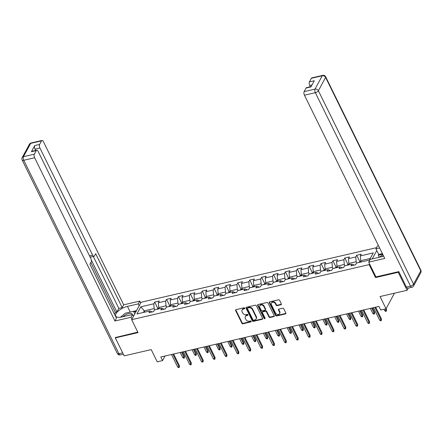 <?xml version="1.0" encoding="UTF-8"?>
<svg xmlns="http://www.w3.org/2000/svg" width="443" height="443" viewBox="0 0 443 443"><rect width="100%" height="100%" fill="white"/><g stroke="black" fill="none" stroke-linecap="round" stroke-linejoin="round"><path stroke-width="0.66" d="M244.719 308.19A0.604 0.476 -151.6 0 0 243.955 307.819L236.008 309.657A0.864 0.681 -151.6 0 0 235.61 310.537L241.861 323.24A0.864 0.681 -151.6 0 0 242.958 323.778L250.899 321.934A0.604 0.476 -151.6 0 0 250.411 320.942L249.387 321.186A2.758 2.182 -151.6 0 1 245.882 319.481L245.361 318.423A2.758 2.182 -151.6 0 1 245.328 316.557A2.758 2.182 -151.6 0 1 246.64 315.604L247.67 315.366A0.604 0.476 -151.6 0 0 247.183 314.38L246.153 314.619A2.758 2.182 -151.6 0 1 242.653 312.913L242.133 311.855A2.758 2.182 -151.6 0 1 242.099 309.989A2.758 2.182 -151.6 0 1 243.412 309.042L244.442 308.804A0.604 0.476 -151.6 0 0 244.719 308.19M280.962 304.778A0.864 0.681 -151.6 0 0 281.36 303.898L279.611 300.337A0.864 0.681 -151.6 0 0 278.514 299.8L269.693 301.849A0.864 0.681 -151.6 0 0 269.289 302.73L275.54 315.433A0.864 0.681 -151.6 0 0 276.637 315.964L285.458 313.921A0.864 0.681 -151.6 0 0 285.862 313.04L283.741 308.738A0.864 0.681 -151.6 0 0 282.645 308.201L278.874 309.076A0.864 0.681 -151.6 0 0 278.47 309.956L279.522 312.094A2.304 1.827 -151.6 0 1 279.55 313.65A2.304 1.827 -151.6 0 1 277.556 314.469A2.304 1.827 -151.6 0 1 275.524 313.018L271.404 304.657A2.304 1.827 -151.6 0 1 271.376 303.095A2.304 1.827 -151.6 0 1 273.375 302.281A2.304 1.827 -151.6 0 1 275.408 303.726L276.094 305.122A0.864 0.681 -151.6 0 0 277.185 305.653L280.962 304.778L281.216 304.308A0.864 0.681 -151.6 0 0 281.438 304.214M115.667 337.256L115.324 337.893L124.173 355.867L151.213 349.599L157.226 361.826L162.559 360.591L160.792 356.992L378.942 306.412L380.714 310.011L386.047 308.771L394.464 293.2M375.913 276.847L375.526 277.562L398.224 272.301L407.073 290.281L380.028 296.55L386.047 308.771M375.526 277.562L369.157 264.621L131.654 319.685L141.079 302.253L376.533 247.665M115.324 337.893L138.022 332.627L131.654 319.685M256.359 305.725A0.864 0.681 -151.6 0 0 255.262 305.194L246.441 307.237A0.864 0.681 -151.6 0 0 246.037 308.118L252.288 320.826A0.864 0.681 -151.6 0 0 253.385 321.358L262.206 319.309A0.864 0.681 -151.6 0 0 262.61 318.434L256.359 305.725M258.064 304.546L266.885 302.497A0.864 0.681 -151.6 0 1 267.982 303.029L274.234 315.737A0.864 0.681 -151.6 0 1 273.835 316.618L270.058 317.493A0.864 0.681 -151.6 0 1 268.962 316.961L266.426 311.806A0.864 0.681 -151.6 0 0 265.335 311.274L262.826 311.855A0.864 0.681 -151.6 0 0 262.428 312.736L265.069 318.096A0.604 0.476 -151.6 0 1 264.022 318.34L257.665 305.421A0.864 0.681 -151.6 0 1 258.064 304.546M408.241 288.116L407.073 290.281M398.224 272.301L398.567 271.664M376.777 250.522L372.242 258.911M369.545 263.901L369.157 264.621M356.698 255.251L355.768 256.968L348.458 258.662L349.389 256.946L344.815 258.003L343.884 259.725L336.575 261.42L337.505 259.698L332.931 260.761L332.001 262.477L324.691 264.172L325.622 262.455L321.048 263.513L320.123 265.235L312.808 266.93L313.738 265.207L309.17 266.271L308.239 267.987L300.924 269.682L301.855 267.965L297.286 269.023L296.356 270.745L289.041 272.439L289.971 270.717L285.403 271.78L284.472 273.497L277.163 275.192L278.088 273.475L273.519 274.533L272.589 276.255L265.279 277.949L266.21 276.227L261.636 277.29L260.705 279.007L253.396 280.707L254.326 278.985L249.752 280.042L248.828 281.765L241.513 283.459L242.443 281.742L237.869 282.8L236.944 284.517L229.629 286.217L230.559 284.495L225.991 285.552L225.061 287.274L217.746 288.969L218.676 287.252L214.107 288.31L213.177 290.027L205.862 291.727L206.792 290.004L202.224 291.062L201.294 292.784L193.984 294.479L194.909 292.762L190.34 293.82L189.41 295.536L182.101 297.236L183.031 295.514L178.457 296.572L177.527 298.294L170.217 299.989L171.148 298.272L166.574 299.33L165.649 301.046L158.334 302.746L159.264 301.024L154.696 302.087L153.765 303.804L140.813 306.805L136.942 313.965L149.895 310.964L148.964 312.686L153.533 311.623L154.463 309.906L161.778 308.212L160.848 309.928L165.416 308.871L166.346 307.149L173.656 305.454L172.731 307.176L177.3 306.113L178.23 304.396L185.539 302.702L184.609 304.419L189.183 303.361L190.113 301.639L197.423 299.944L196.493 301.666L201.067 300.603L201.997 298.887L209.306 297.187L208.376 298.909L212.95 297.851L213.875 296.129L221.19 294.434L220.26 296.151L224.828 295.093L225.758 293.377L233.073 291.677L232.143 293.399L236.712 292.341L237.642 290.619L244.957 288.925L244.027 290.641L248.595 289.584L249.525 287.867L256.835 286.167L255.91 287.889L260.478 286.831L261.409 285.109L268.718 283.415L267.788 285.131L272.362 284.074L273.292 282.357L280.602 280.657L279.671 282.379L284.245 281.322L285.17 279.599L292.485 277.905L291.555 279.622L296.129 278.564L297.054 276.842L304.369 275.147L303.438 276.869L308.007 275.806L308.937 274.09L316.252 272.395L315.322 274.112L319.89 273.054L320.821 271.332L328.136 269.637L327.205 271.36L331.774 270.296L332.704 268.58L340.014 266.885L339.089 268.602L343.657 267.544L344.588 265.822L351.897 264.128L350.967 265.85L355.541 264.787L356.471 263.07L369.418 260.069L373.288 252.909L360.342 255.91L361.266 254.188L356.698 255.251L359.832 261.614M349.477 264.692L348.851 263.424L356.166 261.73L356.787 262.998M356.166 261.73L355.768 256.968M348.851 263.424L348.458 258.662M351.897 264.128L354.25 265.086M337.594 267.445L336.973 266.182L344.283 264.482L344.909 265.75M344.283 264.482L343.884 259.725M336.973 266.182L336.575 261.42M340.014 266.885L342.367 267.843M325.71 270.202L325.09 268.934L332.4 267.24L333.025 268.508M332.4 267.24L332.001 262.477M325.09 268.934L324.691 264.172M328.136 269.637L330.484 270.595M313.827 272.954L313.207 271.692L320.516 269.992L321.142 271.26M320.516 269.992L320.123 265.235M313.207 271.692L312.808 266.93M316.252 272.395L318.6 273.353M301.943 275.712L301.323 274.444L308.633 272.75L309.258 274.018M308.633 272.75L308.239 267.987M301.323 274.444L300.924 269.682M304.369 275.147L306.722 276.105M290.065 278.464L289.44 277.202L296.755 275.507L297.375 276.77M296.755 275.507L296.356 270.745M289.44 277.202L289.041 272.439M292.485 277.905L294.839 278.863M278.182 281.222L277.556 279.954L284.871 278.259L285.491 279.527M284.871 278.259L284.472 273.497M277.556 279.954L277.163 275.192M280.602 280.657L282.955 281.615M266.298 283.974L265.673 282.712L272.988 281.017L273.608 282.28M272.988 281.017L272.589 276.255M265.673 282.712L265.279 277.949M268.718 283.415L271.072 284.373M254.415 286.732L253.795 285.464L261.104 283.769L261.73 285.037M261.104 283.769L260.705 279.007M253.795 285.464L253.396 280.707M256.835 286.167L259.188 287.13M242.531 289.484L241.911 288.221L249.221 286.527L249.846 287.789M249.221 286.527L248.828 281.765M241.911 288.221L241.513 283.459M244.957 288.925L247.305 289.883M230.648 292.242L230.028 290.973L237.337 289.279L237.963 290.547M237.337 289.279L236.944 284.517M230.028 290.973L229.629 286.217M233.073 291.677L235.421 292.64M218.764 294.994L218.144 293.731L225.454 292.037L226.08 293.299M225.454 292.037L225.061 287.274M218.144 293.731L217.746 288.969M221.19 294.434L223.543 295.392M206.887 297.751L206.261 296.483L213.576 294.789L214.196 296.057M213.576 294.789L213.177 290.027M206.261 296.483L205.862 291.727M209.306 297.187L211.66 298.15M195.003 300.504L194.377 299.241L201.692 297.546L202.313 298.809M201.692 297.546L201.294 292.784M194.377 299.241L193.984 294.479M197.423 299.944L199.776 300.902M183.12 303.261L182.494 301.993L189.809 300.299L190.429 301.567M189.809 300.299L189.41 295.536M182.494 301.993L182.101 297.236M185.539 302.702L187.893 303.66M171.236 306.013L170.616 304.751L177.925 303.056L178.551 304.319M177.925 303.056L177.527 298.294M170.616 304.751L170.217 299.989M173.656 305.454L176.009 306.412M159.353 308.771L158.732 307.503L166.042 305.808L166.668 307.077M166.042 305.808L165.649 301.046M158.732 307.503L158.334 302.746M161.778 308.212L164.126 309.17M144.883 312.127L144.257 310.859L154.158 308.566L154.784 309.829M154.158 308.566L153.765 303.804M143.388 312.476L144.257 310.859L140.813 306.805M149.895 310.964L152.242 311.922M162.559 360.591L165.034 356.011M370.287 258.457L360.735 260.672L361.361 261.935M360.735 260.672L360.342 255.91M157.824 308.45L154.696 302.087M169.708 305.692L166.574 299.33M182.815 302.641L181.613 302.918L178.457 296.572M193.475 300.182L190.34 293.82M205.353 297.43L202.224 291.062M217.236 294.673L214.107 288.31M229.12 291.92L225.991 285.552M241.003 289.163L237.869 282.8M254.11 286.112L252.909 286.388L249.752 280.042M264.77 283.653L261.636 277.29M276.654 280.901L273.519 274.533M288.531 278.143L285.403 271.78M300.415 275.391L297.286 269.023M312.298 272.633L309.17 266.271M325.406 269.582L324.204 269.859L321.048 263.513M336.065 267.123L332.931 260.761M347.949 264.366L344.815 258.003M244.763 308.311A0.604 0.476 -151.6 0 1 244.697 308.334L243.667 308.572A2.758 2.182 -151.6 0 0 242.354 309.519L242.099 309.989M245.328 316.557L245.583 316.086A2.758 2.182 -151.6 0 1 246.895 315.134L247.925 314.895A0.604 0.476 -151.6 0 0 247.991 314.879M235.787 309.751A0.864 0.681 -151.6 0 0 235.864 310.067L242.116 322.77A0.864 0.681 -151.6 0 0 243.213 323.301L251.153 321.463A0.604 0.476 -151.6 0 0 251.225 321.441M246.214 307.331A0.864 0.681 -151.6 0 0 246.291 307.647L252.543 320.355A0.864 0.681 -151.6 0 0 253.64 320.887L262.461 318.838A0.864 0.681 -151.6 0 0 262.688 318.744M247.748 308.035A0.604 0.476 -151.6 0 0 247.465 308.655L252.953 319.807A0.604 0.476 -151.6 0 0 253.723 320.178L254.808 319.929A2.758 2.182 -151.6 0 0 256.12 318.977A2.758 2.182 -151.6 0 0 256.087 317.11L252.338 309.491A2.758 2.182 -151.6 0 0 248.833 307.785L247.748 308.035L248.002 307.564A0.604 0.476 -151.6 0 0 247.715 307.774L247.46 308.245M256.12 318.977L256.375 318.506A2.758 2.182 -151.6 0 0 256.342 316.64L256.087 317.11M248.002 307.564L249.088 307.315A2.758 2.182 -151.6 0 1 252.593 309.02L256.342 316.64M262.417 312.149L262.671 311.678A0.864 0.681 -151.6 0 1 263.081 311.385L265.59 310.803A0.864 0.681 -151.6 0 1 266.68 311.335L269.217 316.49A0.864 0.681 -151.6 0 0 270.313 317.022L274.09 316.147A0.864 0.681 -151.6 0 0 274.311 316.053M257.843 304.64A0.864 0.681 -151.6 0 0 257.92 304.95L264.277 317.869A0.604 0.476 -151.6 0 0 265.113 318.224M263.795 306.456A2.304 1.827 -151.6 0 0 261.763 305.011A2.304 1.827 -151.6 0 0 259.77 305.825A2.304 1.827 -151.6 0 0 259.797 307.387L261.248 310.333A0.864 0.681 -151.6 0 0 262.345 310.864L264.848 310.283A0.864 0.681 -151.6 0 0 265.246 309.408L263.795 306.456L264.05 305.986A2.304 1.827 -151.6 0 0 262.018 304.54A2.304 1.827 -151.6 0 0 260.024 305.354L259.77 305.825M265.257 309.989L265.512 309.519A0.864 0.681 -151.6 0 0 265.501 308.937L265.246 309.408M264.05 305.986L265.501 308.937M271.376 303.095L271.631 302.624A2.304 1.827 -151.6 0 1 273.624 301.805A2.304 1.827 -151.6 0 1 275.662 303.256L276.349 304.651A0.864 0.681 -151.6 0 0 277.44 305.183L281.216 304.308M279.55 313.65L279.804 313.179A2.304 1.827 -151.6 0 0 279.777 311.623L279.522 312.094M278.647 309.17A0.864 0.681 -151.6 0 0 278.725 309.485L279.777 311.623M269.471 301.943A0.864 0.681 -151.6 0 0 269.543 302.259L275.795 314.962A0.864 0.681 -151.6 0 0 276.892 315.494L285.713 313.45A0.864 0.681 -151.6 0 0 285.94 313.356M159.048 308.151L157.846 308.428L156.783 309.369M184.543 356.371L184.343 358.038L183.585 358.215L182.715 357.54L184.089 357.219L184.543 356.371L182.389 351.986M184.343 358.038L181.602 352.168M182.715 357.54L180.229 352.484M172.87 354.195L178.994 366.643L179.454 365.796L179.254 367.457L178.994 366.643L177.621 366.959L171.496 354.511M179.454 365.796L173.656 354.012M179.254 367.457L178.49 367.635L177.621 366.959M132.252 314.558A5.704 2.326 -26.2 0 0 130.94 313.434A5.704 2.326 -26.2 0 0 122.916 316.723M120.407 317.243L125.297 313.207L133.52 311.302L134.805 313.854M383.372 255.611A5.704 2.326 -26.2 0 0 382.259 256.541M379.596 257.206L382.841 254.531M133.459 316.352L132.54 314.491L131.039 317.266L114.964 320.992L34.643 157.752L23.75 160.277L118.934 353.724L122.689 352.855M132.54 314.491L121.725 316.994A9.873 4.026 -26.2 0 1 115.728 316.058A9.873 4.026 -26.2 0 1 127.451 306.395L138.271 303.887L139.772 301.113L123.702 304.834L122.196 307.614L95.66 253.678L94.464 255.893A2.63 1.196 76.9 0 1 93.994 256.303A2.63 1.196 76.9 0 1 92.637 255.151L39.914 148.001L35.036 149.13A2.63 1.196 -103.1 0 1 34.737 145.559L31.403 151.733A2.63 1.196 -103.1 0 1 31.868 151.323L36.747 150.194A2.63 1.196 76.9 0 0 36.276 150.603L34.344 154.181A2.63 1.196 76.9 0 0 34.643 157.752M114.444 314.076L115.363 312.376L116.886 312.022L118.846 308.394L122.196 307.614M115.069 315.377L89.935 264.272L116.47 318.212L114.964 320.992M131.953 319.132L131.039 317.266M140.686 302.973L139.772 301.113M139.185 305.753L138.271 303.887M123.702 304.834L43.375 141.594A2.63 1.196 76.9 0 0 42.019 140.442A2.63 1.196 76.9 0 0 41.548 140.852L39.615 144.429A2.63 1.196 76.9 0 0 39.914 148.001M36.747 150.194A2.63 1.196 76.9 0 1 38.104 151.345L90.826 258.496A2.63 1.196 76.9 0 1 91.125 262.068L89.929 264.283M115.534 337.5L137.779 332.128M116.886 312.022L91.308 260.041M115.363 312.376L90.854 262.566M35.684 150.443L35.036 149.13M118.846 308.394L93.296 256.464M93.994 256.303L90.643 257.078A2.63 1.196 -103.1 0 1 90.056 256.929M133.531 311.318L136.555 310.615M136.151 311.368L133.825 311.905M379.319 257.272L378.311 255.223L378.721 254.47L375.924 248.789L377.425 246.009L378.521 245.754M375.924 248.789L379.596 247.936M406.403 287.075L410.517 286.117A2.63 1.196 76.9 0 0 411.874 287.269L407.765 288.227A2.63 1.196 -103.1 0 1 406.403 287.075L398.794 271.614L375.946 276.908L368.692 262.167L370.193 259.388L381.008 256.879A9.873 4.026 -26.2 0 0 383.605 256.082M368.692 262.167L384.762 258.441L304.441 95.201A2.63 1.196 -103.1 0 1 304.142 91.629L306.074 88.046A2.63 1.196 -103.1 0 1 306.545 87.642L311.136 86.579M312.038 84.906L309.707 85.449A2.63 1.196 -103.1 0 1 309.413 81.877L311.346 78.295A2.63 1.196 -103.1 0 1 311.811 77.89L322.703 75.365A2.63 1.196 76.9 0 0 322.238 75.77L311.346 78.295M306.074 88.046L310.953 86.917L314.286 80.748L309.413 81.877M309.707 85.449L310.355 86.756M378.721 254.47L382.392 253.617M382.68 254.21L378.311 255.223M170.932 305.393L169.73 305.676L168.661 306.611M196.426 353.619L196.227 355.28L195.463 355.458L194.599 354.782L195.972 354.466L196.426 353.619L194.272 349.234M196.227 355.28L193.486 349.411M194.599 354.782L192.112 349.732M181.613 302.918L180.545 303.859M208.31 350.862L208.11 352.528L207.346 352.706L206.482 352.03L207.85 351.709L208.31 350.862L206.15 346.476M208.11 352.528L205.364 346.659M206.482 352.03L203.996 346.974M184.753 351.437L190.878 363.886L191.337 363.038L191.132 364.705L190.878 363.886L189.504 364.207L183.38 351.759M191.337 363.038L185.539 351.255M191.132 364.705L190.374 364.882L189.504 364.207M196.637 348.685L202.761 361.134L203.221 360.286L203.016 361.948L202.761 361.134L201.388 361.449L195.263 349.001M203.221 360.286L197.417 348.503M203.016 361.948L202.257 362.125L201.388 361.449M194.698 299.883L193.497 300.166L192.428 301.102M220.193 348.109L219.994 349.771L219.23 349.948L218.366 349.272L219.734 348.957L220.193 348.109L218.034 343.724M219.994 349.771L217.247 343.901M218.366 349.272L215.879 344.222M206.576 297.131L205.38 297.408L204.312 298.349M232.077 345.352L231.877 347.019L231.113 347.196L230.249 346.52L231.617 346.199L232.077 345.352L229.917 340.966M231.877 347.019L229.131 341.149M230.249 346.52L227.763 341.464M218.46 294.373L217.258 294.656L216.195 295.592M243.96 342.6L243.755 344.261L242.997 344.438L242.127 343.762L243.5 343.447L243.96 342.6L241.8 338.214M243.755 344.261L241.014 338.391M242.127 343.762L239.641 338.712M208.515 345.928L214.645 358.376L215.099 357.529L214.899 359.195L214.645 358.376L213.271 358.697L207.147 346.243M215.099 357.529L209.301 345.745M214.899 359.195L214.141 359.373L213.271 358.697M220.398 343.175L226.523 355.624L226.982 354.777L226.783 356.438L226.523 355.624L225.155 355.939L219.03 343.491M226.982 354.777L221.184 342.993M226.783 356.438L226.019 356.615L225.155 355.939M232.282 340.418L238.406 352.866L238.866 352.019L238.666 353.686L238.406 352.866L237.038 353.187L230.914 340.733M238.866 352.019L233.068 340.235M238.666 353.686L237.902 353.863L237.038 353.187M230.343 291.621L229.142 291.898L228.079 292.84M255.844 339.842L255.639 341.509L254.88 341.686L254.011 341.01L255.384 340.689L255.844 339.842L253.684 335.456M255.639 341.509L252.898 335.639M254.011 341.01L251.524 335.955M244.165 337.666L250.289 350.114L250.749 349.267L250.55 350.928L250.289 350.114L248.922 350.43L242.792 337.981M250.749 349.267L244.951 337.483M250.55 350.928L249.786 351.105L248.922 350.43M242.227 288.864L241.025 289.146L239.962 290.082M267.722 337.09L267.522 338.751L266.764 338.928L265.894 338.253L267.267 337.937L267.722 337.09L265.567 332.699M267.522 338.751L264.781 332.881M265.894 338.253L263.408 333.202M256.048 334.908L262.173 347.356L262.633 346.509L262.428 348.176L262.173 347.356L260.8 347.677L254.675 335.224M262.633 346.509L256.835 334.725M262.428 348.176L261.669 348.353L260.8 347.677M252.909 286.388L251.84 287.33M279.605 334.332L279.406 335.999L278.641 336.176L277.778 335.501L279.151 335.179L279.605 334.332L277.451 329.946M279.406 335.999L276.665 330.129M277.778 335.501L275.291 330.445M267.932 332.15L274.056 344.604L274.516 343.751L274.311 345.418L274.056 344.604L272.683 344.92L266.559 332.471M274.516 343.751L268.718 331.973M274.311 345.418L273.553 345.595L272.683 344.92M265.994 283.354L264.792 283.636L263.723 284.572M291.488 331.58L291.289 333.241L290.525 333.418L289.661 332.743L291.029 332.427L291.488 331.58L289.329 327.189M291.289 333.241L288.543 327.371M289.661 332.743L287.175 327.693M279.815 329.398L285.94 341.846L286.399 340.999L286.195 342.666L285.94 341.846L284.567 342.162L278.442 329.714M286.399 340.999L280.596 329.215M286.195 342.666L285.436 342.843L284.567 342.162M277.877 280.602L276.676 280.879L275.607 281.82M303.372 328.822L303.173 330.489L302.408 330.666L301.545 329.991L302.912 329.67L303.372 328.822L301.212 324.437M303.173 330.489L300.426 324.619M301.545 329.991L299.058 324.935M291.693 326.641L297.823 339.094L298.277 338.242L298.078 339.908L297.823 339.094L296.45 339.41L290.326 326.962M298.277 338.242L292.48 326.463M298.078 339.908L297.314 340.086L296.45 339.41M289.755 277.844L288.559 278.121L287.49 279.062M315.255 326.07L315.056 327.731L314.292 327.909L313.422 327.233L314.796 326.917L315.255 326.07L313.096 321.679M315.056 327.731L312.309 321.862M313.422 327.233L310.942 322.183M303.577 323.888L309.701 336.337L310.161 335.489L309.962 337.156L309.701 336.337L308.334 336.652L302.209 324.204M310.161 335.489L304.363 323.706M309.962 337.156L309.197 337.328L308.334 336.652M301.639 275.092L300.437 275.369L299.374 276.305M327.139 323.312L326.934 324.979L326.175 325.156L325.306 324.481L326.679 324.16L327.139 323.312L324.979 318.927M326.934 324.979L324.193 319.11M325.306 324.481L322.82 319.425M315.46 321.131L321.585 333.585L322.044 332.732L321.845 334.399L321.585 333.585L320.217 333.9L314.087 321.452M322.044 332.732L316.247 320.948M321.845 334.399L321.081 334.576L320.217 333.9M313.522 272.334L312.321 272.611L311.257 273.553M339.022 320.555L338.817 322.222L338.059 322.399L337.189 321.723L338.563 321.408L339.022 320.555L336.863 316.169M338.817 322.222L336.076 316.352M337.189 321.723L334.703 316.673M327.344 318.379L333.468 330.827L333.928 329.98L333.729 331.646L333.468 330.827L332.1 331.142L325.97 318.694M333.928 329.98L328.13 318.196M333.729 331.646L332.964 331.818L332.1 331.142M324.204 269.859L323.141 270.795M350.9 317.803L350.701 319.469L349.942 319.647L349.073 318.966L350.446 318.65L350.9 317.803L348.746 313.417M350.701 319.469L347.96 313.6M349.073 318.966L346.587 313.915M339.227 315.621L345.352 328.069L345.811 327.222L345.606 328.889L345.352 328.069L343.978 328.39L337.854 315.942M345.811 327.222L340.014 315.438M345.606 328.889L344.848 329.066L343.978 328.39M337.289 266.824L336.087 267.101L335.019 268.043M362.784 315.045L362.584 316.712L361.82 316.889L360.956 316.213L362.33 315.898L362.784 315.045L360.63 310.659M362.584 316.712L359.843 310.842M360.956 316.213L358.47 311.163M351.111 312.869L357.235 325.317L357.695 324.47L357.49 326.137L357.235 325.317L355.862 325.633L349.737 313.184M357.695 324.47L351.897 312.686M357.49 326.137L356.731 326.308L355.862 325.633M349.173 264.072L347.971 264.349L346.902 265.285M374.667 312.293L374.468 313.96L373.704 314.131L372.84 313.456L374.208 313.14L374.667 312.293L372.508 307.907M374.468 313.96L371.721 308.09M372.84 313.456L370.354 308.406M362.994 310.111L369.119 322.559L369.578 321.712L369.373 323.379L369.119 322.559L367.745 322.881L361.621 310.432M369.578 321.712L363.775 309.928M369.373 323.379L368.615 323.556L367.745 322.881M361.056 261.315L359.854 261.591L358.786 262.533M386.551 309.535L386.351 311.202L385.587 311.379L384.723 310.704L386.091 310.388L386.551 309.535L386.113 308.649M386.351 311.202L385.377 308.926M384.723 310.704L384.003 309.247M374.872 307.359L381.002 319.807L381.456 318.96L381.257 320.621L381.002 319.807L379.629 320.123L373.504 307.675M381.456 318.96L375.658 307.176M381.257 320.621L380.493 320.798L379.629 320.123M243.667 308.572L243.412 309.042M247.925 314.895L247.67 315.366M246.895 315.134L246.64 315.604M251.153 321.463L250.899 321.934M243.213 323.301L242.958 323.778M242.116 322.77L241.861 323.24M235.864 310.067L235.61 310.537M244.697 308.334L244.442 308.804M262.461 318.838L262.206 319.309M253.64 320.887L253.385 321.358M252.543 320.355L252.288 320.826M246.291 307.647L246.037 308.118M252.593 309.02L252.338 309.491M249.088 307.315L248.833 307.785M274.09 316.147L273.835 316.618M270.313 317.022L270.058 317.493M269.217 316.49L268.962 316.961M266.68 311.335L266.426 311.806M265.59 310.803L265.335 311.274M263.081 311.385L262.826 311.855M264.277 317.869L264.022 318.34M257.92 304.95L257.665 305.421M277.44 305.183L277.185 305.653M276.349 304.651L276.094 305.122M275.662 303.256L275.408 303.726M278.725 309.485L278.47 309.956M285.713 313.45L285.458 313.921M276.892 315.494L276.637 315.964M275.795 314.962L275.54 315.433M269.543 302.259L269.289 302.73M36.276 150.603L31.403 151.733M34.737 145.559L39.615 144.429M41.548 140.852L30.656 143.377L23.451 156.706L34.344 154.181M89.536 255.871L92.637 255.151M130.242 312.06L127.451 306.395M30.656 143.377A2.63 1.196 -103.1 0 1 31.126 142.967A2.63 2.63 0 0 0 29.404 144.28A2.63 2.088 28.4 0 1 30.656 143.377M23.451 156.706A2.63 2.088 -151.6 0 0 22.194 157.614A2.63 2.63 0 0 0 22.15 160.028A2.63 1.074 153.8 0 0 23.75 160.277A2.63 1.196 -103.1 0 1 23.451 156.706M123.337 354.167L120.297 354.876A2.63 1.196 -103.1 0 1 118.934 353.724A2.63 1.074 153.8 0 1 117.34 353.47L22.15 160.028M411.874 287.269A2.63 2.63 0 0 0 413.596 285.956A2.63 2.088 28.4 0 0 413.568 284.179A2.63 1.074 153.8 0 1 410.517 286.117L315.333 92.676A2.63 1.074 153.8 0 0 318.379 90.732L413.568 284.179L420.772 270.845L325.588 77.398L318.379 90.732A2.63 2.088 -151.6 0 0 315.034 89.104L322.238 75.77A2.63 2.088 28.4 0 1 325.588 77.398A2.63 1.074 153.8 0 0 325.66 76.766A2.63 2.63 0 0 0 322.703 75.365M304.142 91.629L315.034 89.104A2.63 1.196 76.9 0 0 315.333 92.676L304.441 95.201M420.85 270.213A2.63 1.074 153.8 0 1 420.772 270.845A2.63 2.088 -151.6 0 1 420.806 272.628A2.63 2.63 0 0 0 420.85 270.213L325.66 76.766M42.019 140.442L31.126 142.967M29.404 144.28L22.194 157.614M117.34 353.47A2.63 2.63 0 0 0 120.297 354.876M413.596 285.956L420.806 272.628"/></g></svg>
